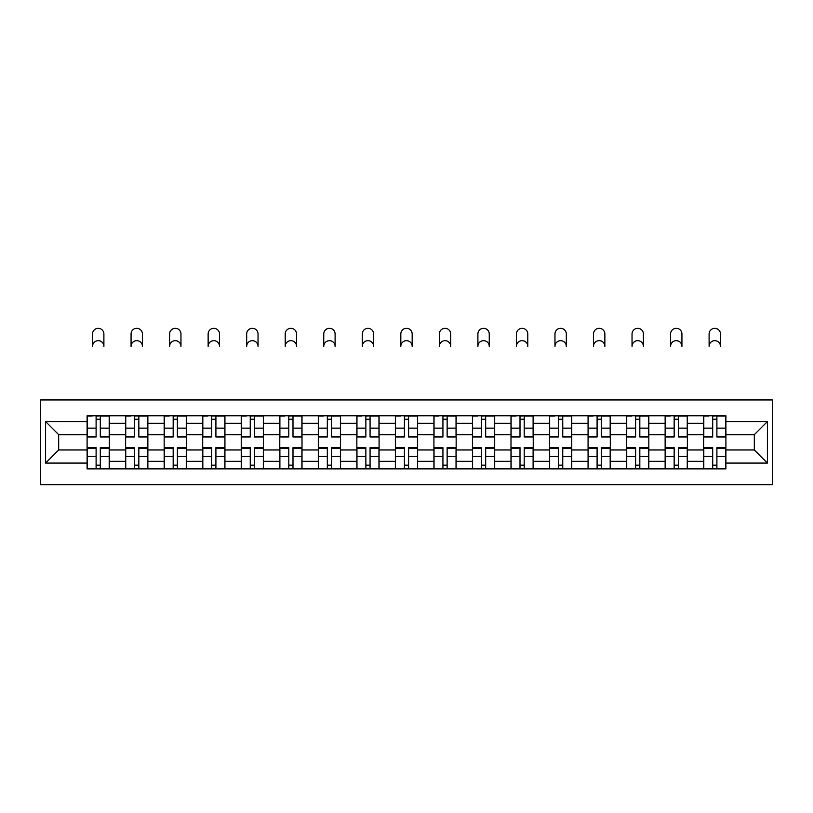 <?xml version="1.0" encoding="UTF-8"?>
<svg xmlns="http://www.w3.org/2000/svg" width="813" height="813" viewBox="0 0 813 813"><rect width="100%" height="100%" fill="white"/><g stroke="black" fill="none" stroke-linecap="round" stroke-linejoin="round"><path stroke-width="1.22" d="M40.65 484.68L772.35 484.68L772.35 399.955L40.65 399.955L40.65 484.68M125.629 468.877L125.629 423.299L109.328 423.299L109.328 468.877M109.328 423.299L109.328 415.768M125.629 423.299L125.629 415.768M147.864 415.768L147.864 468.877M164.165 468.877L164.165 415.768M186.401 415.768L186.401 468.877M202.701 468.877L202.701 415.768M224.937 415.768L224.937 468.877M241.237 468.877L241.237 415.768M263.473 415.768L263.473 468.877M279.774 468.877L279.774 415.768M302.009 415.768L302.009 468.877M318.31 468.877L318.31 415.768M340.545 415.768L340.545 468.877M356.846 468.877L356.846 415.768M379.082 415.768L379.082 468.877M395.382 468.877L395.382 415.768M417.618 415.768L417.618 468.877M433.918 468.877L433.918 415.768M456.154 415.768L456.154 468.877M472.455 468.877L472.455 415.768M494.69 415.768L494.69 468.877M510.991 468.877L510.991 415.768M533.226 415.768L533.226 468.877M549.527 468.877L549.527 415.768M571.763 415.768L571.763 468.877M588.063 468.877L588.063 415.768M610.299 415.768L610.299 468.877M626.599 468.877L626.599 415.768M648.835 415.768L648.835 468.877M665.136 468.877L665.136 415.768M687.371 415.768L687.371 468.877M703.672 468.877L703.672 415.768M703.672 449.975L687.371 449.975M665.136 449.975L648.835 449.975M626.599 449.975L610.299 449.975M588.063 449.975L571.763 449.975M549.527 449.975L533.226 449.975M510.991 449.975L494.69 449.975M472.455 449.975L456.154 449.975M433.918 449.975L417.618 449.975M395.382 449.975L379.082 449.975M356.846 449.975L340.545 449.975M318.31 449.975L302.009 449.975M279.774 449.975L263.473 449.975M241.237 449.975L224.937 449.975M202.701 449.975L186.401 449.975M164.165 449.975L147.864 449.975M125.629 449.975L109.328 449.975M703.672 434.66L687.371 434.66M665.136 434.66L648.835 434.66M626.599 434.66L610.299 434.66M588.063 434.66L571.763 434.66M549.527 434.66L533.226 434.66M510.991 434.66L494.69 434.66M472.455 434.66L456.154 434.66M433.918 434.66L417.618 434.66M395.382 434.66L379.082 434.66M356.846 434.66L340.545 434.66M318.31 434.66L302.009 434.66M279.774 434.66L263.473 434.66M241.237 434.66L224.937 434.66M202.701 434.66L186.401 434.66M164.165 434.66L147.864 434.66M125.629 434.66L109.328 434.66M58.678 449.975L87.093 449.975L87.093 434.66L58.678 434.66L58.678 449.975L45.589 463.075L45.589 421.571L87.093 421.571L87.093 434.66M725.907 434.66L725.907 449.975L754.322 449.975L754.322 434.66L725.907 434.66L725.907 415.768L87.093 415.768L87.093 421.571M725.907 421.571L767.411 421.571L767.411 463.075L725.907 463.075L725.907 449.975M87.093 449.975L87.093 468.877L725.907 468.877L725.907 463.075M87.093 463.075L45.589 463.075M100.304 465.168L96.107 465.168M96.107 419.467L100.304 419.467M138.84 465.168L134.643 465.168M134.643 419.467L138.84 419.467M177.376 465.168L173.179 465.168M173.179 419.467L177.376 419.467M215.912 465.168L211.715 465.168M211.715 419.467L215.912 419.467M254.449 465.168L250.252 465.168M250.252 419.467L254.449 419.467M292.995 465.168L288.788 465.168M288.788 419.467L292.995 419.467M331.531 465.168L327.324 465.168M327.324 419.467L331.531 419.467M370.067 465.168L365.86 465.168M365.86 419.467L370.067 419.467M408.604 465.168L404.396 465.168M404.396 419.467L408.604 419.467M447.14 465.168L442.933 465.168M442.933 419.467L447.14 419.467M485.676 465.168L481.469 465.168M481.469 419.467L485.676 419.467M524.212 465.168L520.005 465.168M520.005 419.467L524.212 419.467M562.748 465.168L558.551 465.168M558.551 419.467L562.748 419.467M601.285 465.168L597.088 465.168M597.088 419.467L601.285 419.467M639.821 465.168L635.624 465.168M635.624 419.467L639.821 419.467M678.357 465.168L674.16 465.168M674.16 419.467L678.357 419.467M716.893 465.168L712.696 465.168M712.696 419.467L716.893 419.467M45.589 421.571L58.678 434.66M754.322 449.975L767.411 463.075M754.322 434.66L767.411 421.571M103.891 346.348A5.681 5.681 0 0 0 98.21 340.667A5.681 5.681 0 0 0 92.53 346.348L92.53 334.001A5.681 5.681 0 0 1 98.21 328.32A5.681 5.681 0 0 1 103.891 334.001L103.891 346.348M100.304 436.49L109.196 436.49L109.196 437.008L100.304 437.008L100.304 416.012L109.196 416.012L104.257 416.012M109.196 436.49L109.196 416.012M96.107 419.223L100.304 419.223M92.154 416.012L87.215 416.012L87.215 437.008L96.107 437.008L96.107 416.012L103.891 415.768M87.215 416.012L92.53 415.768M96.107 448.156L87.215 448.156L87.215 447.628L96.107 447.628L96.107 468.623L87.215 468.623L92.154 468.623M87.215 448.156L87.215 468.623M100.304 465.412L96.107 465.412M104.257 468.623L109.196 468.623L109.196 447.628L100.304 447.628L100.304 468.623L92.53 468.623M109.196 468.623L103.891 468.623M142.427 346.348A5.681 5.681 0 0 0 136.747 340.667A5.681 5.681 0 0 0 131.066 346.348L131.066 334.001A5.681 5.681 0 0 1 136.747 328.32A5.681 5.681 0 0 1 142.427 334.001L142.427 346.348M138.84 436.49L147.732 436.49L147.732 437.008L138.84 437.008L138.84 416.012L147.732 416.012L142.793 416.012M147.732 436.49L147.732 416.012M134.643 419.223L138.84 419.223M130.69 416.012L125.751 416.012L125.751 437.008L134.643 437.008L134.643 416.012L142.427 415.768M125.751 416.012L131.066 415.768M180.964 346.348A5.681 5.681 0 0 0 175.283 340.667A5.681 5.681 0 0 0 169.602 346.348L169.602 334.001A5.681 5.681 0 0 1 175.283 328.32A5.681 5.681 0 0 1 180.964 334.001L180.964 346.348M177.376 436.49L186.279 436.49L186.279 437.008L177.376 437.008L177.376 416.012L186.279 416.012L181.329 416.012M186.279 436.49L186.279 416.012M173.179 419.223L177.376 419.223M169.226 416.012L164.287 416.012L164.287 437.008L173.179 437.008L173.179 416.012L180.964 415.768M164.287 416.012L169.602 415.768M134.643 448.156L125.751 448.156L125.751 447.628L134.643 447.628L134.643 468.623L125.751 468.623L130.69 468.623M125.751 448.156L125.751 468.623M138.84 465.412L134.643 465.412M142.793 468.623L147.732 468.623L147.732 447.628L138.84 447.628L138.84 468.623L131.066 468.623M147.732 468.623L142.427 468.623M173.179 448.156L164.287 448.156L164.287 447.628L173.179 447.628L173.179 468.623L164.287 468.623L169.226 468.623M164.287 448.156L164.287 468.623M177.376 465.412L173.179 465.412M181.329 468.623L186.279 468.623L186.279 447.628L177.376 447.628L177.376 468.623L169.602 468.623M186.279 468.623L180.964 468.623M219.5 346.348A5.681 5.681 0 0 0 213.819 340.667A5.681 5.681 0 0 0 208.138 346.348L208.138 334.001A5.681 5.681 0 0 1 213.819 328.32A5.681 5.681 0 0 1 219.5 334.001L219.5 346.348M215.912 436.49L224.815 436.49L224.815 437.008L215.912 437.008L215.912 416.012L224.815 416.012L219.866 416.012M224.815 436.49L224.815 416.012M211.715 419.223L215.912 419.223M207.762 416.012L202.823 416.012L202.823 437.008L211.715 437.008L211.715 416.012L219.5 415.768M202.823 416.012L208.138 415.768M258.036 346.348A5.681 5.681 0 0 0 252.355 340.667A5.681 5.681 0 0 0 246.674 346.348L246.674 334.001A5.681 5.681 0 0 1 252.355 328.32A5.681 5.681 0 0 1 258.036 334.001L258.036 346.348M254.449 436.49L263.351 436.49L263.351 437.008L254.449 437.008L254.449 416.012L263.351 416.012L258.402 416.012M263.351 436.49L263.351 416.012M250.252 419.223L254.449 419.223M246.298 416.012L241.359 416.012L241.359 437.008L250.252 437.008L250.252 416.012L258.036 415.768M241.359 416.012L246.674 415.768M296.572 346.348A5.681 5.681 0 0 0 290.891 340.667A5.681 5.681 0 0 0 285.211 346.348L285.211 334.001A5.681 5.681 0 0 1 290.891 328.32A5.681 5.681 0 0 1 296.572 334.001L296.572 346.348M292.995 436.49L301.887 436.49L301.887 437.008L292.995 437.008L292.995 416.012L301.887 416.012L296.938 416.012M301.887 436.49L301.887 416.012M288.788 419.223L292.995 419.223M284.835 416.012L279.896 416.012L279.896 437.008L288.788 437.008L288.788 416.012L296.572 415.768M279.896 416.012L285.211 415.768M211.715 448.156L202.823 448.156L202.823 447.628L211.715 447.628L211.715 468.623L202.823 468.623L207.762 468.623M202.823 448.156L202.823 468.623M215.912 465.412L211.715 465.412M219.866 468.623L224.815 468.623L224.815 447.628L215.912 447.628L215.912 468.623L208.138 468.623M224.815 468.623L219.5 468.623M250.252 448.156L241.359 448.156L241.359 447.628L250.252 447.628L250.252 468.623L241.359 468.623L246.298 468.623M241.359 448.156L241.359 468.623M254.449 465.412L250.252 465.412M258.402 468.623L263.351 468.623L263.351 447.628L254.449 447.628L254.449 468.623L246.674 468.623M263.351 468.623L258.036 468.623M288.788 448.156L279.896 448.156L279.896 447.628L288.788 447.628L288.788 468.623L279.896 468.623L284.835 468.623M279.896 448.156L279.896 468.623M292.995 465.412L288.788 465.412M296.938 468.623L301.887 468.623L301.887 447.628L292.995 447.628L292.995 468.623L285.211 468.623M301.887 468.623L296.572 468.623M335.108 346.348A5.681 5.681 0 0 0 329.428 340.667A5.681 5.681 0 0 0 323.747 346.348L323.747 334.001A5.681 5.681 0 0 1 329.428 328.32A5.681 5.681 0 0 1 335.108 334.001L335.108 346.348M331.531 436.49L340.423 436.49L340.423 437.008L331.531 437.008L331.531 416.012L340.423 416.012L335.474 416.012M340.423 436.49L340.423 416.012M327.324 419.223L331.531 419.223M323.371 416.012L318.432 416.012L318.432 437.008L327.324 437.008L327.324 416.012L335.108 415.768M318.432 416.012L323.747 415.768M327.324 448.156L318.432 448.156L318.432 447.628L327.324 447.628L327.324 468.623L318.432 468.623L323.371 468.623M318.432 448.156L318.432 468.623M331.531 465.412L327.324 465.412M335.474 468.623L340.423 468.623L340.423 447.628L331.531 447.628L331.531 468.623L323.747 468.623M340.423 468.623L335.108 468.623M373.645 346.348A5.681 5.681 0 0 0 367.964 340.667A5.681 5.681 0 0 0 362.283 346.348L362.283 334.001A5.681 5.681 0 0 1 367.964 328.32A5.681 5.681 0 0 1 373.645 334.001L373.645 346.348M370.067 436.49L378.96 436.49L378.96 437.008L370.067 437.008L370.067 416.012L378.96 416.012L374.021 416.012M378.96 436.49L378.96 416.012M365.86 419.223L370.067 419.223M361.907 416.012L356.968 416.012L356.968 437.008L365.86 437.008L365.86 416.012L373.645 415.768M356.968 416.012L362.283 415.768M365.86 448.156L356.968 448.156L356.968 447.628L365.86 447.628L365.86 468.623L356.968 468.623L361.907 468.623M356.968 448.156L356.968 468.623M370.067 465.412L365.86 465.412M374.021 468.623L378.96 468.623L378.96 447.628L370.067 447.628L370.067 468.623L362.283 468.623M378.96 468.623L373.645 468.623M412.181 346.348A5.681 5.681 0 0 0 406.5 340.667A5.681 5.681 0 0 0 400.819 346.348L400.819 334.001A5.681 5.681 0 0 1 406.5 328.32A5.681 5.681 0 0 1 412.181 334.001L412.181 346.348M408.604 436.49L417.496 436.49L417.496 437.008L408.604 437.008L408.604 416.012L417.496 416.012L412.557 416.012M417.496 436.49L417.496 416.012M404.396 419.223L408.604 419.223M400.443 416.012L395.504 416.012L395.504 437.008L404.396 437.008L404.396 416.012L412.181 415.768M395.504 416.012L400.819 415.768M404.396 448.156L395.504 448.156L395.504 447.628L404.396 447.628L404.396 468.623L395.504 468.623L400.443 468.623M395.504 448.156L395.504 468.623M408.604 465.412L404.396 465.412M412.557 468.623L417.496 468.623L417.496 447.628L408.604 447.628L408.604 468.623L400.819 468.623M417.496 468.623L412.181 468.623M450.717 346.348A5.681 5.681 0 0 0 445.036 340.667A5.681 5.681 0 0 0 439.355 346.348L439.355 334.001A5.681 5.681 0 0 1 445.036 328.32A5.681 5.681 0 0 1 450.717 334.001L450.717 346.348M447.14 436.49L456.032 436.49L456.032 437.008L447.14 437.008L447.14 416.012L456.032 416.012L451.093 416.012M456.032 436.49L456.032 416.012M442.933 419.223L447.14 419.223M438.979 416.012L434.04 416.012L434.04 437.008L442.933 437.008L442.933 416.012L450.717 415.768M434.04 416.012L439.355 415.768M442.933 448.156L434.04 448.156L434.04 447.628L442.933 447.628L442.933 468.623L434.04 468.623L438.979 468.623M434.04 448.156L434.04 468.623M447.14 465.412L442.933 465.412M451.093 468.623L456.032 468.623L456.032 447.628L447.14 447.628L447.14 468.623L439.355 468.623M456.032 468.623L450.717 468.623M489.253 346.348A5.681 5.681 0 0 0 483.572 340.667A5.681 5.681 0 0 0 477.892 346.348L477.892 334.001A5.681 5.681 0 0 1 483.572 328.32A5.681 5.681 0 0 1 489.253 334.001L489.253 346.348M485.676 436.49L494.568 436.49L494.568 437.008L485.676 437.008L485.676 416.012L494.568 416.012L489.629 416.012M494.568 436.49L494.568 416.012M481.469 419.223L485.676 419.223M477.526 416.012L472.577 416.012L472.577 437.008L481.469 437.008L481.469 416.012L489.253 415.768M472.577 416.012L477.892 415.768M481.469 448.156L472.577 448.156L472.577 447.628L481.469 447.628L481.469 468.623L472.577 468.623L477.526 468.623M472.577 448.156L472.577 468.623M485.676 465.412L481.469 465.412M489.629 468.623L494.568 468.623L494.568 447.628L485.676 447.628L485.676 468.623L477.892 468.623M494.568 468.623L489.253 468.623M527.789 346.348A5.681 5.681 0 0 0 522.109 340.667A5.681 5.681 0 0 0 516.428 346.348L516.428 334.001A5.681 5.681 0 0 1 522.109 328.32A5.681 5.681 0 0 1 527.789 334.001L527.789 346.348M524.212 436.49L533.104 436.49L533.104 437.008L524.212 437.008L524.212 416.012L533.104 416.012L528.165 416.012M533.104 436.49L533.104 416.012M520.005 419.223L524.212 419.223M516.062 416.012L511.113 416.012L511.113 437.008L520.005 437.008L520.005 416.012L527.789 415.768M511.113 416.012L516.428 415.768M520.005 448.156L511.113 448.156L511.113 447.628L520.005 447.628L520.005 468.623L511.113 468.623L516.062 468.623M511.113 448.156L511.113 468.623M524.212 465.412L520.005 465.412M528.165 468.623L533.104 468.623L533.104 447.628L524.212 447.628L524.212 468.623L516.428 468.623M533.104 468.623L527.789 468.623M566.326 346.348A5.681 5.681 0 0 0 560.645 340.667A5.681 5.681 0 0 0 554.964 346.348L554.964 334.001A5.681 5.681 0 0 1 560.645 328.32A5.681 5.681 0 0 1 566.326 334.001L566.326 346.348M562.748 436.49L571.641 436.49L571.641 437.008L562.748 437.008L562.748 416.012L571.641 416.012L566.702 416.012M571.641 436.49L571.641 416.012M558.551 419.223L562.748 419.223M554.598 416.012L549.649 416.012L549.649 437.008L558.551 437.008L558.551 416.012L566.326 415.768M549.649 416.012L554.964 415.768M558.551 448.156L549.649 448.156L549.649 447.628L558.551 447.628L558.551 468.623L549.649 468.623L554.598 468.623M549.649 448.156L549.649 468.623M562.748 465.412L558.551 465.412M566.702 468.623L571.641 468.623L571.641 447.628L562.748 447.628L562.748 468.623L554.964 468.623M571.641 468.623L566.326 468.623M604.862 346.348A5.681 5.681 0 0 0 599.181 340.667A5.681 5.681 0 0 0 593.5 346.348L593.5 334.001A5.681 5.681 0 0 1 599.181 328.32A5.681 5.681 0 0 1 604.862 334.001L604.862 346.348M601.285 436.49L610.177 436.49L610.177 437.008L601.285 437.008L601.285 416.012L610.177 416.012L605.238 416.012M610.177 436.49L610.177 416.012M597.088 419.223L601.285 419.223M593.134 416.012L588.185 416.012L588.185 437.008L597.088 437.008L597.088 416.012L604.862 415.768M588.185 416.012L593.5 415.768M597.088 448.156L588.185 448.156L588.185 447.628L597.088 447.628L597.088 468.623L588.185 468.623L593.134 468.623M588.185 448.156L588.185 468.623M601.285 465.412L597.088 465.412M605.238 468.623L610.177 468.623L610.177 447.628L601.285 447.628L601.285 468.623L593.5 468.623M610.177 468.623L604.862 468.623M643.398 346.348A5.681 5.681 0 0 0 637.717 340.667A5.681 5.681 0 0 0 632.036 346.348L632.036 334.001A5.681 5.681 0 0 1 637.717 328.32A5.681 5.681 0 0 1 643.398 334.001L643.398 346.348M639.821 436.49L648.713 436.49L648.713 437.008L639.821 437.008L639.821 416.012L648.713 416.012L643.774 416.012M648.713 436.49L648.713 416.012M635.624 419.223L639.821 419.223M631.671 416.012L626.721 416.012L626.721 437.008L635.624 437.008L635.624 416.012L643.398 415.768M626.721 416.012L632.036 415.768M635.624 448.156L626.721 448.156L626.721 447.628L635.624 447.628L635.624 468.623L626.721 468.623L631.671 468.623M626.721 448.156L626.721 468.623M639.821 465.412L635.624 465.412M643.774 468.623L648.713 468.623L648.713 447.628L639.821 447.628L639.821 468.623L632.036 468.623M648.713 468.623L643.398 468.623M681.934 346.348A5.681 5.681 0 0 0 676.253 340.667A5.681 5.681 0 0 0 670.573 346.348L670.573 334.001A5.681 5.681 0 0 1 676.253 328.32A5.681 5.681 0 0 1 681.934 334.001L681.934 346.348M678.357 436.49L687.249 436.49L687.249 437.008L678.357 437.008L678.357 416.012L687.249 416.012L682.31 416.012M687.249 436.49L687.249 416.012M674.16 419.223L678.357 419.223M670.207 416.012L665.268 416.012L665.268 437.008L674.16 437.008L674.16 416.012L681.934 415.768M665.268 416.012L670.573 415.768M674.16 448.156L665.268 448.156L665.268 447.628L674.16 447.628L674.16 468.623L665.268 468.623L670.207 468.623M665.268 448.156L665.268 468.623M678.357 465.412L674.16 465.412M682.31 468.623L687.249 468.623L687.249 447.628L678.357 447.628L678.357 468.623L670.573 468.623M687.249 468.623L681.934 468.623M720.47 346.348A5.681 5.681 0 0 0 714.79 340.667A5.681 5.681 0 0 0 709.109 346.348L709.109 334.001A5.681 5.681 0 0 1 714.79 328.32A5.681 5.681 0 0 1 720.47 334.001L720.47 346.348M716.893 436.49L725.785 436.49L725.785 437.008L716.893 437.008L716.893 416.012L725.785 416.012L720.846 416.012M725.785 436.49L725.785 416.012M712.696 419.223L716.893 419.223M708.743 416.012L703.804 416.012L703.804 437.008L712.696 437.008L712.696 416.012L720.47 415.768M703.804 416.012L709.109 415.768M712.696 448.156L703.804 448.156L703.804 447.628L712.696 447.628L712.696 468.623L703.804 468.623L708.743 468.623M703.804 448.156L703.804 468.623M716.893 465.412L712.696 465.412M720.846 468.623L725.785 468.623L725.785 447.628L716.893 447.628L716.893 468.623L709.109 468.623M725.785 468.623L720.47 468.623M665.136 423.299L648.835 423.299M626.599 423.299L610.299 423.299M588.063 423.299L571.763 423.299M549.527 423.299L533.226 423.299M510.991 423.299L494.69 423.299M472.455 423.299L456.154 423.299M433.918 423.299L417.618 423.299M395.382 423.299L379.082 423.299M356.846 423.299L340.545 423.299M318.31 423.299L302.009 423.299M279.774 423.299L263.473 423.299M241.237 423.299L224.937 423.299M202.701 423.299L186.401 423.299M164.165 423.299L147.864 423.299M703.672 423.299L687.371 423.299M665.136 461.337L648.835 461.337M626.599 461.337L610.299 461.337M588.063 461.337L571.763 461.337M549.527 461.337L533.226 461.337M510.991 461.337L494.69 461.337M472.455 461.337L456.154 461.337M433.918 461.337L417.618 461.337M395.382 461.337L379.082 461.337M356.846 461.337L340.545 461.337M318.31 461.337L302.009 461.337M279.774 461.337L263.473 461.337M241.237 461.337L224.937 461.337M202.701 461.337L186.401 461.337M164.165 461.337L147.864 461.337M125.629 461.337L109.328 461.337M703.672 461.337L687.371 461.337M100.304 428.146L109.196 428.146M87.215 436.49L96.107 436.49M87.215 428.146L96.107 428.146M96.107 456.489L87.215 456.489M109.196 448.156L100.304 448.156M109.196 456.489L100.304 456.489M138.84 428.146L147.732 428.146M125.751 436.49L134.643 436.49M125.751 428.146L134.643 428.146M177.376 428.146L186.279 428.146M164.287 436.49L173.179 436.49M164.287 428.146L173.179 428.146M134.643 456.489L125.751 456.489M147.732 448.156L138.84 448.156M147.732 456.489L138.84 456.489M173.179 456.489L164.287 456.489M186.279 448.156L177.376 448.156M186.279 456.489L177.376 456.489M215.912 428.146L224.815 428.146M202.823 436.49L211.715 436.49M202.823 428.146L211.715 428.146M254.449 428.146L263.351 428.146M241.359 436.49L250.252 436.49M241.359 428.146L250.252 428.146M292.995 428.146L301.887 428.146M279.896 436.49L288.788 436.49M279.896 428.146L288.788 428.146M211.715 456.489L202.823 456.489M224.815 448.156L215.912 448.156M224.815 456.489L215.912 456.489M250.252 456.489L241.359 456.489M263.351 448.156L254.449 448.156M263.351 456.489L254.449 456.489M288.788 456.489L279.896 456.489M301.887 448.156L292.995 448.156M301.887 456.489L292.995 456.489M331.531 428.146L340.423 428.146M318.432 436.49L327.324 436.49M318.432 428.146L327.324 428.146M327.324 456.489L318.432 456.489M340.423 448.156L331.531 448.156M340.423 456.489L331.531 456.489M370.067 428.146L378.96 428.146M356.968 436.49L365.86 436.49M356.968 428.146L365.86 428.146M365.86 456.489L356.968 456.489M378.96 448.156L370.067 448.156M378.96 456.489L370.067 456.489M408.604 428.146L417.496 428.146M395.504 436.49L404.396 436.49M395.504 428.146L404.396 428.146M404.396 456.489L395.504 456.489M417.496 448.156L408.604 448.156M417.496 456.489L408.604 456.489M447.14 428.146L456.032 428.146M434.04 436.49L442.933 436.49M434.04 428.146L442.933 428.146M442.933 456.489L434.04 456.489M456.032 448.156L447.14 448.156M456.032 456.489L447.14 456.489M485.676 428.146L494.568 428.146M472.577 436.49L481.469 436.49M472.577 428.146L481.469 428.146M481.469 456.489L472.577 456.489M494.568 448.156L485.676 448.156M494.568 456.489L485.676 456.489M524.212 428.146L533.104 428.146M511.113 436.49L520.005 436.49M511.113 428.146L520.005 428.146M520.005 456.489L511.113 456.489M533.104 448.156L524.212 448.156M533.104 456.489L524.212 456.489M562.748 428.146L571.641 428.146M549.649 436.49L558.551 436.49M549.649 428.146L558.551 428.146M558.551 456.489L549.649 456.489M571.641 448.156L562.748 448.156M571.641 456.489L562.748 456.489M601.285 428.146L610.177 428.146M588.185 436.49L597.088 436.49M588.185 428.146L597.088 428.146M597.088 456.489L588.185 456.489M610.177 448.156L601.285 448.156M610.177 456.489L601.285 456.489M639.821 428.146L648.713 428.146M626.721 436.49L635.624 436.49M626.721 428.146L635.624 428.146M635.624 456.489L626.721 456.489M648.713 448.156L639.821 448.156M648.713 456.489L639.821 456.489M678.357 428.146L687.249 428.146M665.268 436.49L674.16 436.49M665.268 428.146L674.16 428.146M674.16 456.489L665.268 456.489M687.249 448.156L678.357 448.156M687.249 456.489L678.357 456.489M716.893 428.146L725.785 428.146M703.804 436.49L712.696 436.49M703.804 428.146L712.696 428.146M712.696 456.489L703.804 456.489M725.785 448.156L716.893 448.156M725.785 456.489L716.893 456.489"/></g></svg>
